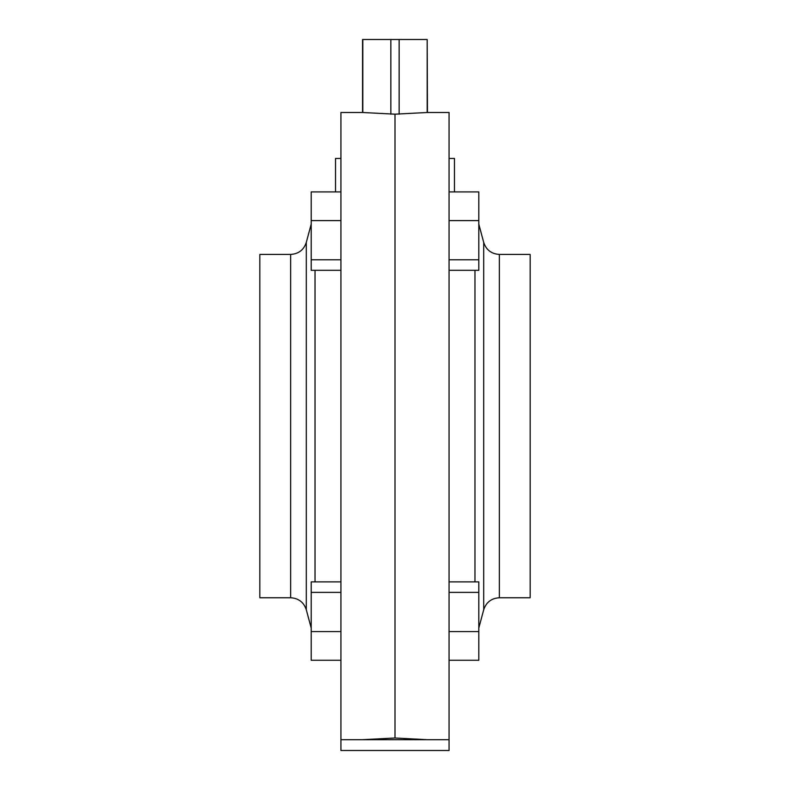 <?xml version="1.0" encoding="UTF-8"?>
<svg xmlns="http://www.w3.org/2000/svg" width="790" height="790" viewBox="0 0 790 790"><rect width="100%" height="100%" fill="white"/><g stroke="black" fill="none" stroke-linecap="round" stroke-linejoin="round"><path stroke-width="1.19" d="M449.066 739.687L340.934 739.687L340.934 750.5L449.066 750.5L449.066 112.496L427.439 112.496L427.173 39.5L427.173 112.516M399.147 114.145L399.147 39.5L362.561 39.5L362.561 112.496L340.934 112.496L340.934 739.687M399.147 39.5L427.173 39.5M390.853 114.145L390.853 39.5M362.827 112.516L362.827 39.5M449.066 158.454L454.477 158.454L454.477 191.911M499.359 597.754L530.169 597.754L530.169 254.419L499.359 254.419L499.359 597.754C491.429 598.237 486.215 602.247 483.697 609.781L483.697 242.402L478.809 224.153M474.968 581.875L474.968 270.308M395 114.175L427.439 112.496L395 114.175L395 426.087L395 114.175L362.561 112.496L395 114.175M395 738.008L395 426.087L395 738.008L427.439 739.687L395 738.008L362.561 739.687L395 738.008M449.066 191.911L478.809 191.911L478.809 270.308L449.066 270.308M478.809 259.801L449.066 259.801M478.809 220.598L449.066 220.598M449.066 581.875L478.809 581.875L478.809 660.272L449.066 660.272M478.809 631.575L449.066 631.575M478.809 592.382L449.066 592.382M335.523 191.911L335.523 158.454L340.934 158.454M290.641 254.419L259.831 254.419L259.831 597.754L290.641 597.754L290.641 254.419C298.571 253.946 303.785 249.936 306.303 242.402L306.303 609.781L311.191 628.02M315.032 270.308L315.032 581.875M340.934 270.308L311.191 270.308L311.191 259.801L340.934 259.801M311.191 259.801L311.191 220.598L340.934 220.598M311.191 220.598L311.191 191.911L340.934 191.911M340.934 631.575L311.191 631.575L311.191 660.272L340.934 660.272M311.191 631.575L311.191 592.382L340.934 592.382M311.191 592.382L311.191 581.875L340.934 581.875M483.697 609.781L478.809 628.02M499.359 254.419C491.429 253.946 486.215 249.936 483.697 242.402M290.641 597.754C298.571 598.237 303.785 602.247 306.303 609.781M306.303 242.402L311.191 224.153"/></g></svg>
